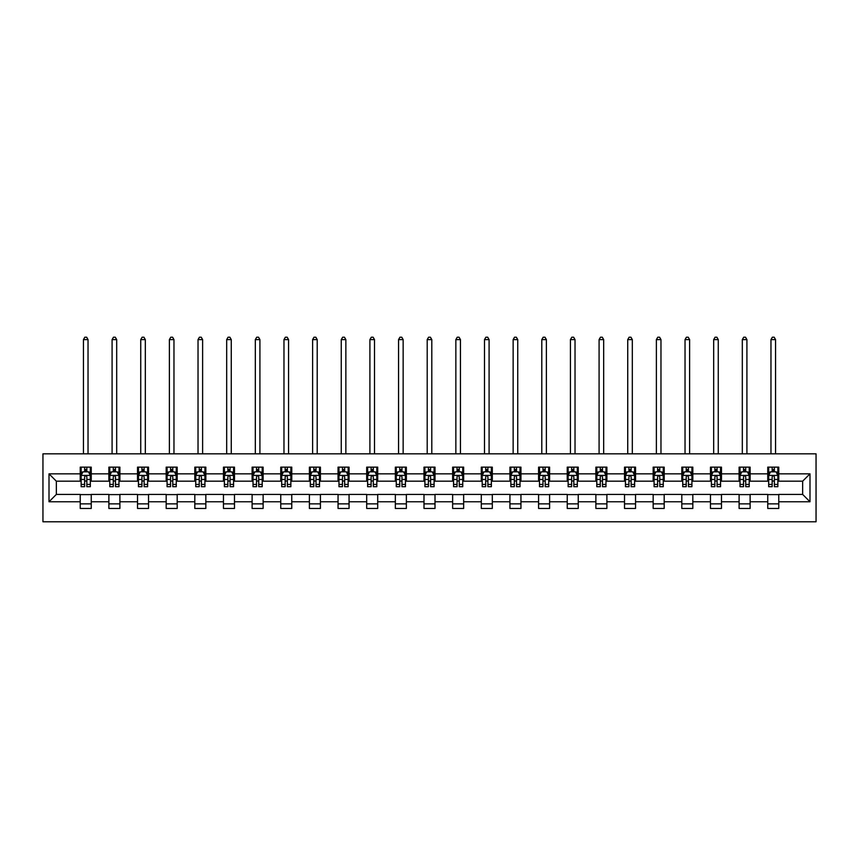 <?xml version="1.0" encoding="UTF-8"?>
<svg xmlns="http://www.w3.org/2000/svg" width="859" height="859" viewBox="0 0 859 859"><rect width="100%" height="100%" fill="white"/><g stroke="black" fill="none" stroke-linecap="round" stroke-linejoin="round"><path stroke-width="1.29" d="M42.95 521.778L816.05 521.778L816.05 453.831L42.95 453.831L42.95 521.778M778.769 473.846L778.769 467.146L767.753 467.146L767.753 473.846L750.122 473.846L750.122 467.146L739.105 467.146L739.105 473.846L721.474 473.846L721.474 467.146L710.457 467.146L710.457 473.846L692.826 473.846L692.826 467.146L681.81 467.146L681.81 473.846L664.19 473.846L664.19 467.146L653.162 467.146L653.162 473.846L635.542 473.846L635.542 467.146L624.514 467.146L624.514 473.846L606.894 473.846L606.894 467.146L595.878 467.146L595.878 473.846L578.247 473.846L578.247 467.146L567.23 467.146L567.23 473.846L549.599 473.846L549.599 467.146L538.582 467.146L538.582 473.846L520.951 473.846L520.951 467.146L509.935 467.146L509.935 473.846L492.304 473.846L492.304 467.146L481.287 467.146L481.287 473.846L463.656 473.846L463.656 467.146L452.639 467.146L452.639 473.846L435.008 473.846L435.008 467.146L423.992 467.146L423.992 473.846L406.361 473.846L406.361 467.146L395.344 467.146L395.344 473.846L377.713 473.846L377.713 467.146L366.696 467.146L366.696 473.846L349.065 473.846L349.065 467.146L338.049 467.146L338.049 473.846L320.418 473.846L320.418 467.146L309.401 467.146L309.401 473.846L291.77 473.846L291.77 467.146L280.753 467.146L280.753 473.846L263.122 473.846L263.122 467.146L252.106 467.146L252.106 473.846L234.486 473.846L234.486 467.146L223.458 467.146L223.458 473.846L205.838 473.846L205.838 467.146L194.81 467.146L194.81 473.846L177.19 473.846L177.19 467.146L166.174 467.146L166.174 473.846L148.543 473.846L148.543 467.146L137.526 467.146L137.526 473.846L119.895 473.846L119.895 467.146L108.878 467.146L108.878 473.846L91.247 473.846L91.247 467.146L80.231 467.146L80.231 473.846L49.006 473.846L49.006 501.763L56.35 494.419L80.231 494.419L80.231 508.464L91.247 508.464L91.247 494.419L108.878 494.419L108.878 508.464L119.895 508.464L119.895 494.419L137.526 494.419L137.526 508.464L148.543 508.464L148.543 494.419L166.174 494.419L166.174 508.464L177.19 508.464L177.19 494.419L194.81 494.419L194.81 508.464L205.838 508.464L205.838 494.419L223.458 494.419L223.458 508.464L234.486 508.464L234.486 494.419L252.106 494.419L252.106 508.464L263.122 508.464L263.122 494.419L280.753 494.419L280.753 508.464L291.77 508.464L291.77 494.419L309.401 494.419L309.401 508.464L320.418 508.464L320.418 494.419L338.049 494.419L338.049 508.464L349.065 508.464L349.065 494.419L366.696 494.419L366.696 508.464L377.713 508.464L377.713 494.419L395.344 494.419L395.344 508.464L406.361 508.464L406.361 494.419L423.992 494.419L423.992 508.464L435.008 508.464L435.008 494.419L452.639 494.419L452.639 508.464L463.656 508.464L463.656 494.419L481.287 494.419L481.287 508.464L492.304 508.464L492.304 494.419L509.935 494.419L509.935 508.464L520.951 508.464L520.951 494.419L538.582 494.419L538.582 508.464L549.599 508.464L549.599 494.419L567.23 494.419L567.23 508.464L578.247 508.464L578.247 494.419L595.878 494.419L595.878 508.464L606.894 508.464L606.894 494.419L624.514 494.419L624.514 508.464L635.542 508.464L635.542 494.419L653.162 494.419L653.162 508.464L664.19 508.464L664.19 494.419L681.81 494.419L681.81 508.464L692.826 508.464L692.826 494.419L710.457 494.419L710.457 508.464L721.474 508.464L721.474 494.419L739.105 494.419L739.105 508.464L750.122 508.464L750.122 494.419L767.753 494.419L767.753 508.464L778.769 508.464L778.769 494.419L802.65 494.419L802.65 481.19L778.769 481.19L778.769 473.846L809.994 473.846L809.994 501.763L778.769 501.763M767.753 501.763L750.122 501.763M739.105 501.763L721.474 501.763M710.457 501.763L692.826 501.763M681.81 501.763L664.19 501.763M653.162 501.763L635.542 501.763M624.514 501.763L606.894 501.763M595.878 501.763L578.247 501.763M567.23 501.763L549.599 501.763M538.582 501.763L520.951 501.763M509.935 501.763L492.304 501.763M481.287 501.763L463.656 501.763M452.639 501.763L435.008 501.763M423.992 501.763L406.361 501.763M395.344 501.763L377.713 501.763M366.696 501.763L349.065 501.763M338.049 501.763L320.418 501.763M309.401 501.763L291.77 501.763M280.753 501.763L263.122 501.763M252.106 501.763L234.486 501.763M223.458 501.763L205.838 501.763M194.81 501.763L177.19 501.763M166.174 501.763L148.543 501.763M137.526 501.763L119.895 501.763M108.878 501.763L91.247 501.763M80.231 501.763L49.006 501.763M767.753 473.846L767.753 481.19L750.122 481.19L750.122 473.846M739.105 473.846L739.105 481.19L721.474 481.19L721.474 473.846M710.457 473.846L710.457 481.19L692.826 481.19L692.826 473.846M681.81 473.846L681.81 481.19L664.19 481.19L664.19 473.846M653.162 473.846L653.162 481.19L635.542 481.19L635.542 473.846M624.514 473.846L624.514 481.19L606.894 481.19L606.894 473.846M595.878 473.846L595.878 481.19L578.247 481.19L578.247 473.846M567.23 473.846L567.23 481.19L549.599 481.19L549.599 473.846M538.582 473.846L538.582 481.19L520.951 481.19L520.951 473.846M509.935 473.846L509.935 481.19L492.304 481.19L492.304 473.846M481.287 473.846L481.287 481.19L463.656 481.19L463.656 473.846M452.639 473.846L452.639 481.19L435.008 481.19L435.008 473.846M423.992 473.846L423.992 481.19L406.361 481.19L406.361 473.846M395.344 473.846L395.344 481.19L377.713 481.19L377.713 473.846M366.696 473.846L366.696 481.19L349.065 481.19L349.065 473.846M338.049 473.846L338.049 481.19L320.418 481.19L320.418 473.846M309.401 473.846L309.401 481.19L291.77 481.19L291.77 473.846M280.753 473.846L280.753 481.19L263.122 481.19L263.122 473.846M252.106 473.846L252.106 481.19L234.486 481.19L234.486 473.846M223.458 473.846L223.458 481.19L205.838 481.19L205.838 473.846M194.81 473.846L194.81 481.19L177.19 481.19L177.19 473.846M166.174 473.846L166.174 481.19L148.543 481.19L148.543 473.846M137.526 473.846L137.526 481.19L119.895 481.19L119.895 473.846M108.878 473.846L108.878 481.19L91.247 481.19L91.247 473.846M80.231 473.846L80.231 481.19L56.35 481.19L49.006 473.846M56.35 481.19L56.35 494.419M809.994 501.763L802.65 494.419M802.65 481.19L809.994 473.846M80.231 471.731L81.143 471.731M84.633 471.731L86.834 471.731M90.324 471.731L91.247 471.731M80.231 481.008L81.143 481.008M84.633 481.008L86.834 481.008M90.324 481.008L91.247 481.008M80.231 494.601L91.247 494.601M80.231 503.868L91.247 503.868M108.878 494.601L119.895 494.601M108.878 503.868L119.895 503.868M108.878 471.731L109.791 471.731M113.281 471.731L115.482 471.731M118.971 471.731L119.895 471.731M108.878 481.008L109.791 481.008M113.281 481.008L115.482 481.008M118.971 481.008L119.895 481.008M137.526 494.601L148.543 494.601M137.526 503.868L148.543 503.868M137.526 471.731L138.439 471.731M141.928 471.731L144.129 471.731M147.619 471.731L148.543 471.731M137.526 481.008L138.439 481.008M141.928 481.008L144.129 481.008M147.619 481.008L148.543 481.008M166.174 494.601L177.19 494.601M166.174 503.868L177.19 503.868M166.174 471.731L167.086 471.731M170.576 471.731L172.777 471.731M176.267 471.731L177.19 471.731M166.174 481.008L167.086 481.008M170.576 481.008L172.777 481.008M176.267 481.008L177.19 481.008M194.81 494.601L205.838 494.601M194.81 503.868L205.838 503.868M194.81 471.731L195.734 471.731M199.224 471.731L201.425 471.731M204.914 471.731L205.838 471.731M194.81 481.008L195.734 481.008M199.224 481.008L201.425 481.008M204.914 481.008L205.838 481.008M223.458 494.601L234.486 494.601M223.458 503.868L234.486 503.868M223.458 471.731L224.382 471.731M227.871 471.731L230.072 471.731M233.562 471.731L234.486 471.731M223.458 481.008L224.382 481.008M227.871 481.008L230.072 481.008M233.562 481.008L234.486 481.008M252.106 494.601L263.122 494.601M252.106 503.868L263.122 503.868M252.106 471.731L253.029 471.731M256.519 471.731L258.72 471.731M262.21 471.731L263.122 471.731M252.106 481.008L253.029 481.008M256.519 481.008L258.72 481.008M262.21 481.008L263.122 481.008M280.753 494.601L291.77 494.601M280.753 503.868L291.77 503.868M280.753 471.731L281.677 471.731M285.167 471.731L287.368 471.731M290.857 471.731L291.77 471.731M280.753 481.008L281.677 481.008M285.167 481.008L287.368 481.008M290.857 481.008L291.77 481.008M309.401 494.601L320.418 494.601M309.401 503.868L320.418 503.868M309.401 471.731L310.324 471.731M313.814 471.731L316.015 471.731M319.505 471.731L320.418 471.731M309.401 481.008L310.324 481.008M313.814 481.008L316.015 481.008M319.505 481.008L320.418 481.008M338.049 494.601L349.065 494.601M338.049 503.868L349.065 503.868M338.049 471.731L338.972 471.731M342.462 471.731L344.663 471.731M348.153 471.731L349.065 471.731M338.049 481.008L338.972 481.008M342.462 481.008L344.663 481.008M348.153 481.008L349.065 481.008M366.696 494.601L377.713 494.601M366.696 503.868L377.713 503.868M366.696 471.731L367.62 471.731M371.109 471.731L373.311 471.731M376.8 471.731L377.713 471.731M366.696 481.008L367.62 481.008M371.109 481.008L373.311 481.008M376.8 481.008L377.713 481.008M395.344 494.601L406.361 494.601M395.344 503.868L406.361 503.868M395.344 471.731L396.267 471.731M399.746 471.731L401.958 471.731M405.448 471.731L406.361 471.731M395.344 481.008L396.267 481.008M399.746 481.008L401.958 481.008M405.448 481.008L406.361 481.008M423.992 494.601L435.008 494.601M423.992 503.868L435.008 503.868M423.992 471.731L424.904 471.731M428.394 471.731L430.606 471.731M434.096 471.731L435.008 471.731M423.992 481.008L424.904 481.008M428.394 481.008L430.606 481.008M434.096 481.008L435.008 481.008M452.639 494.601L463.656 494.601M452.639 503.868L463.656 503.868M452.639 471.731L453.552 471.731M457.042 471.731L459.254 471.731M462.733 471.731L463.656 471.731M452.639 481.008L453.552 481.008M457.042 481.008L459.254 481.008M462.733 481.008L463.656 481.008M481.287 494.601L492.304 494.601M481.287 503.868L492.304 503.868M481.287 471.731L482.2 471.731M485.689 471.731L487.891 471.731M491.38 471.731L492.304 471.731M481.287 481.008L482.2 481.008M485.689 481.008L487.891 481.008M491.38 481.008L492.304 481.008M509.935 494.601L520.951 494.601M509.935 503.868L520.951 503.868M509.935 471.731L510.847 471.731M514.337 471.731L516.538 471.731M520.028 471.731L520.951 471.731M509.935 481.008L510.847 481.008M514.337 481.008L516.538 481.008M520.028 481.008L520.951 481.008M538.582 494.601L549.599 494.601M538.582 503.868L549.599 503.868M538.582 471.731L539.495 471.731M542.985 471.731L545.186 471.731M548.676 471.731L549.599 471.731M538.582 481.008L539.495 481.008M542.985 481.008L545.186 481.008M548.676 481.008L549.599 481.008M567.23 494.601L578.247 494.601M567.23 503.868L578.247 503.868M567.23 471.731L568.143 471.731M571.632 471.731L573.833 471.731M577.323 471.731L578.247 471.731M567.23 481.008L568.143 481.008M571.632 481.008L573.833 481.008M577.323 481.008L578.247 481.008M595.878 494.601L606.894 494.601M595.878 503.868L606.894 503.868M595.878 471.731L596.79 471.731M600.28 471.731L602.481 471.731M605.971 471.731L606.894 471.731M595.878 481.008L596.79 481.008M600.28 481.008L602.481 481.008M605.971 481.008L606.894 481.008M624.514 494.601L635.542 494.601M624.514 503.868L635.542 503.868M624.514 471.731L625.438 471.731M628.928 471.731L631.129 471.731M634.618 471.731L635.542 471.731M624.514 481.008L625.438 481.008M628.928 481.008L631.129 481.008M634.618 481.008L635.542 481.008M653.162 494.601L664.19 494.601M653.162 503.868L664.19 503.868M653.162 471.731L654.086 471.731M657.575 471.731L659.776 471.731M663.266 471.731L664.19 471.731M653.162 481.008L654.086 481.008M657.575 481.008L659.776 481.008M663.266 481.008L664.19 481.008M681.81 494.601L692.826 494.601M681.81 503.868L692.826 503.868M681.81 471.731L682.733 471.731M686.223 471.731L688.424 471.731M691.914 471.731L692.826 471.731M681.81 481.008L682.733 481.008M686.223 481.008L688.424 481.008M691.914 481.008L692.826 481.008M710.457 494.601L721.474 494.601M710.457 503.868L721.474 503.868M710.457 471.731L711.381 471.731M714.871 471.731L717.072 471.731M720.561 471.731L721.474 471.731M710.457 481.008L711.381 481.008M714.871 481.008L717.072 481.008M720.561 481.008L721.474 481.008M739.105 494.601L750.122 494.601M739.105 503.868L750.122 503.868M739.105 471.731L740.029 471.731M743.518 471.731L745.719 471.731M749.209 471.731L750.122 471.731M739.105 481.008L740.029 481.008M743.518 481.008L745.719 481.008M749.209 481.008L750.122 481.008M767.753 494.601L778.769 494.601M767.753 503.868L778.769 503.868M767.753 471.731L768.676 471.731M772.166 471.731L774.367 471.731M777.857 471.731L778.769 471.731M767.753 481.008L768.676 481.008M772.166 481.008L774.367 481.008M777.857 481.008L778.769 481.008M86.834 469.529L84.633 469.529M90.324 484.401L86.834 484.401L86.834 486.699L90.324 486.699L90.324 475.499L88.488 471.827L82.979 471.827L81.143 475.499L81.143 486.699L84.633 486.699L84.633 484.401L81.143 484.401M81.143 475.499L81.143 467.146M90.324 475.499L90.324 467.146M84.633 471.827L84.633 467.146M86.834 467.146L86.834 471.827M86.834 484.401L86.834 476.874C86.104 475.467 85.374 475.467 84.633 476.874L84.633 484.401M88.037 453.831L88.037 339.616L83.441 339.616L83.441 453.831M83.441 339.616L84.816 337.222L86.652 337.222L88.037 339.616M115.482 469.529L113.281 469.529M118.971 484.401L115.482 484.401L115.482 486.699L118.971 486.699L118.971 475.499L117.135 471.827L111.627 471.827L109.791 475.499L109.791 486.699L113.281 486.699L113.281 484.401L109.791 484.401M109.791 475.499L109.791 467.146M118.971 475.499L118.971 467.146M113.281 471.827L113.281 467.146M115.482 467.146L115.482 471.827M115.482 484.401L115.482 476.874C114.752 475.467 114.022 475.467 113.281 476.874L113.281 484.401M116.684 453.831L116.684 339.616L112.089 339.616L112.089 453.831M112.089 339.616L113.463 337.222L115.299 337.222L116.684 339.616M144.129 469.529L141.928 469.529M147.619 484.401L144.129 484.401L144.129 486.699L147.619 486.699L147.619 475.499L145.783 471.827L140.275 471.827L138.439 475.499L138.439 486.699L141.928 486.699L141.928 484.401L138.439 484.401M138.439 475.499L138.439 467.146M147.619 475.499L147.619 467.146M141.928 471.827L141.928 467.146M144.129 467.146L144.129 471.827M144.129 484.401L144.129 476.874C143.399 475.467 142.669 475.467 141.928 476.874L141.928 484.401M145.321 453.831L145.321 339.616L140.736 339.616L140.736 453.831M140.736 339.616L142.111 337.222L143.947 337.222L145.321 339.616M172.777 469.529L170.576 469.529M176.267 484.401L172.777 484.401L172.777 486.699L176.267 486.699L176.267 475.499L174.431 471.827L168.922 471.827L167.086 475.499L167.086 486.699L170.576 486.699L170.576 484.401L167.086 484.401M167.086 475.499L167.086 467.146M176.267 475.499L176.267 467.146M170.576 471.827L170.576 467.146M172.777 467.146L172.777 471.827M172.777 484.401L172.777 476.874C172.047 475.467 171.306 475.467 170.576 476.874L170.576 484.401M173.969 453.831L173.969 339.616L169.384 339.616L169.384 453.831M169.384 339.616L170.758 337.222L172.595 337.222L173.969 339.616M201.425 469.529L199.224 469.529M204.914 484.401L201.425 484.401L201.425 486.699L204.914 486.699L204.914 475.499L203.078 471.827L197.57 471.827L195.734 475.499L195.734 486.699L199.224 486.699L199.224 484.401L195.734 484.401M195.734 475.499L195.734 467.146M204.914 475.499L204.914 467.146M199.224 471.827L199.224 467.146M201.425 467.146L201.425 471.827M201.425 484.401L201.425 476.874C200.695 475.467 199.954 475.467 199.224 476.874L199.224 484.401M202.617 453.831L202.617 339.616L198.032 339.616L198.032 453.831M198.032 339.616L199.406 337.222L201.242 337.222L202.617 339.616M230.072 469.529L227.871 469.529M233.562 484.401L230.072 484.401L230.072 486.699L233.562 486.699L233.562 475.499L231.726 471.827L226.218 471.827L224.382 475.499L224.382 486.699L227.871 486.699L227.871 484.401L224.382 484.401M224.382 475.499L224.382 467.146M233.562 475.499L233.562 467.146M227.871 471.827L227.871 467.146M230.072 467.146L230.072 471.827M230.072 484.401L230.072 476.874C229.342 475.467 228.601 475.467 227.871 476.874L227.871 484.401M231.264 453.831L231.264 339.616L226.679 339.616L226.679 453.831M226.679 339.616L228.054 337.222L229.89 337.222L231.264 339.616M258.72 469.529L256.519 469.529M262.21 484.401L258.72 484.401L258.72 486.699L262.21 486.699L262.21 475.499L260.374 471.827L254.865 471.827L253.029 475.499L253.029 486.699L256.519 486.699L256.519 484.401L253.029 484.401M253.029 475.499L253.029 467.146M262.21 475.499L262.21 467.146M256.519 471.827L256.519 467.146M258.72 467.146L258.72 471.827M258.72 484.401L258.72 476.874C257.99 475.467 257.249 475.467 256.519 476.874L256.519 484.401M259.912 453.831L259.912 339.616L255.327 339.616L255.327 453.831M255.327 339.616L256.701 337.222L258.538 337.222L259.912 339.616M287.368 469.529L285.167 469.529M290.857 484.401L287.368 484.401L287.368 486.699L290.857 486.699L290.857 475.499L289.021 471.827L283.513 471.827L281.677 475.499L281.677 486.699L285.167 486.699L285.167 484.401L281.677 484.401M281.677 475.499L281.677 467.146M290.857 475.499L290.857 467.146M285.167 471.827L285.167 467.146M287.368 467.146L287.368 471.827M287.368 484.401L287.368 476.874C286.638 475.467 285.897 475.467 285.167 476.874L285.167 484.401M288.56 453.831L288.56 339.616L283.975 339.616L283.975 453.831M283.975 339.616L285.349 337.222L287.185 337.222L288.56 339.616M316.015 469.529L313.814 469.529M319.505 484.401L316.015 484.401L316.015 486.699L319.505 486.699L319.505 475.499L317.669 471.827L312.161 471.827L310.324 475.499L310.324 486.699L313.814 486.699L313.814 484.401L310.324 484.401M310.324 475.499L310.324 467.146M319.505 475.499L319.505 467.146M313.814 471.827L313.814 467.146M316.015 467.146L316.015 471.827M316.015 484.401L316.015 476.874C315.285 475.467 314.544 475.467 313.814 476.874L313.814 484.401M317.207 453.831L317.207 339.616L312.612 339.616L312.612 453.831M312.612 339.616L313.997 337.222L315.833 337.222L317.207 339.616M344.663 469.529L342.462 469.529M348.153 484.401L344.663 484.401L344.663 486.699L348.153 486.699L348.153 475.499L346.317 471.827L340.808 471.827L338.972 475.499L338.972 486.699L342.462 486.699L342.462 484.401L338.972 484.401M338.972 475.499L338.972 467.146M348.153 475.499L348.153 467.146M342.462 471.827L342.462 467.146M344.663 467.146L344.663 471.827M344.663 484.401L344.663 476.874C343.922 475.467 343.192 475.467 342.462 476.874L342.462 484.401M345.855 453.831L345.855 339.616L341.259 339.616L341.259 453.831M341.259 339.616L342.644 337.222L344.48 337.222L345.855 339.616M373.311 469.529L371.109 469.529M376.8 484.401L373.311 484.401L373.311 486.699L376.8 486.699L376.8 475.499L374.964 471.827L369.456 471.827L367.62 475.499L367.62 486.699L371.109 486.699L371.109 484.401L367.62 484.401M367.62 475.499L367.62 467.146M376.8 475.499L376.8 467.146M371.109 471.827L371.109 467.146M373.311 467.146L373.311 471.827M373.311 484.401L373.311 476.874C372.57 475.467 371.84 475.467 371.109 476.874L371.109 484.401M374.503 453.831L374.503 339.616L369.907 339.616L369.907 453.831M369.907 339.616L371.292 337.222L373.128 337.222L374.503 339.616M401.958 469.529L399.746 469.529M405.448 484.401L401.958 484.401L401.958 486.699L405.448 486.699L405.448 475.499L403.612 471.827L398.104 471.827L396.267 475.499L396.267 486.699L399.746 486.699L399.746 484.401L396.267 484.401M396.267 475.499L396.267 467.146M405.448 475.499L405.448 467.146M399.746 471.827L399.746 467.146M401.958 467.146L401.958 471.827M401.958 484.401L401.958 476.874C401.217 475.467 400.487 475.467 399.746 476.874L399.746 484.401M403.15 453.831L403.15 339.616L398.555 339.616L398.555 453.831M398.555 339.616L399.94 337.222L401.776 337.222L403.15 339.616M430.606 469.529L428.394 469.529M434.096 484.401L430.606 484.401L430.606 486.699L434.096 486.699L434.096 475.499L432.26 471.827L426.74 471.827L424.904 475.499L424.904 486.699L428.394 486.699L428.394 484.401L424.904 484.401M424.904 475.499L424.904 467.146M434.096 475.499L434.096 467.146M428.394 471.827L428.394 467.146M430.606 467.146L430.606 471.827M430.606 484.401L430.606 476.874C429.865 475.467 429.135 475.467 428.394 476.874L428.394 484.401M431.798 453.831L431.798 339.616L427.202 339.616L427.202 453.831M427.202 339.616L428.577 337.222L430.423 337.222L431.798 339.616M459.254 469.529L457.042 469.529M462.733 484.401L459.254 484.401L459.254 486.699L462.733 486.699L462.733 475.499L460.896 471.827L455.388 471.827L453.552 475.499L453.552 486.699L457.042 486.699L457.042 484.401L453.552 484.401M453.552 475.499L453.552 467.146M462.733 475.499L462.733 467.146M457.042 471.827L457.042 467.146M459.254 467.146L459.254 471.827M459.254 484.401L459.254 476.874C458.513 475.467 457.783 475.467 457.042 476.874L457.042 484.401M460.445 453.831L460.445 339.616L455.85 339.616L455.85 453.831M455.85 339.616L457.224 337.222L459.06 337.222L460.445 339.616M487.891 469.529L485.689 469.529M491.38 484.401L487.891 484.401L487.891 486.699L491.38 486.699L491.38 475.499L489.544 471.827L484.036 471.827L482.2 475.499L482.2 486.699L485.689 486.699L485.689 484.401L482.2 484.401M482.2 475.499L482.2 467.146M491.38 475.499L491.38 467.146M485.689 471.827L485.689 467.146M487.891 467.146L487.891 471.827M487.891 484.401L487.891 476.874C487.16 475.467 486.43 475.467 485.689 476.874L485.689 484.401M489.093 453.831L489.093 339.616L484.497 339.616L484.497 453.831M484.497 339.616L485.872 337.222L487.708 337.222L489.093 339.616M516.538 469.529L514.337 469.529M520.028 484.401L516.538 484.401L516.538 486.699L520.028 486.699L520.028 475.499L518.192 471.827L512.683 471.827L510.847 475.499L510.847 486.699L514.337 486.699L514.337 484.401L510.847 484.401M510.847 475.499L510.847 467.146M520.028 475.499L520.028 467.146M514.337 471.827L514.337 467.146M516.538 467.146L516.538 471.827M516.538 484.401L516.538 476.874C515.808 475.467 515.078 475.467 514.337 476.874L514.337 484.401M517.741 453.831L517.741 339.616L513.145 339.616L513.145 453.831M513.145 339.616L514.52 337.222L516.356 337.222L517.741 339.616M545.186 469.529L542.985 469.529M548.676 484.401L545.186 484.401L545.186 486.699L548.676 486.699L548.676 475.499L546.839 471.827L541.331 471.827L539.495 475.499L539.495 486.699L542.985 486.699L542.985 484.401L539.495 484.401M539.495 475.499L539.495 467.146M548.676 475.499L548.676 467.146M542.985 471.827L542.985 467.146M545.186 467.146L545.186 471.827M545.186 484.401L545.186 476.874C544.456 475.467 543.726 475.467 542.985 476.874L542.985 484.401M546.388 453.831L546.388 339.616L541.793 339.616L541.793 453.831M541.793 339.616L543.167 337.222L545.003 337.222L546.388 339.616M573.833 469.529L571.632 469.529M577.323 484.401L573.833 484.401L573.833 486.699L577.323 486.699L577.323 475.499L575.487 471.827L569.979 471.827L568.143 475.499L568.143 486.699L571.632 486.699L571.632 484.401L568.143 484.401M568.143 475.499L568.143 467.146M577.323 475.499L577.323 467.146M571.632 471.827L571.632 467.146M573.833 467.146L573.833 471.827M573.833 484.401L573.833 476.874C573.103 475.467 572.373 475.467 571.632 476.874L571.632 484.401M575.025 453.831L575.025 339.616L570.44 339.616L570.44 453.831M570.44 339.616L571.815 337.222L573.651 337.222L575.025 339.616M602.481 469.529L600.28 469.529M605.971 484.401L602.481 484.401L602.481 486.699L605.971 486.699L605.971 475.499L604.135 471.827L598.626 471.827L596.79 475.499L596.79 486.699L600.28 486.699L600.28 484.401L596.79 484.401M596.79 475.499L596.79 467.146M605.971 475.499L605.971 467.146M600.28 471.827L600.28 467.146M602.481 467.146L602.481 471.827M602.481 484.401L602.481 476.874C601.751 475.467 601.01 475.467 600.28 476.874L600.28 484.401M603.673 453.831L603.673 339.616L599.088 339.616L599.088 453.831M599.088 339.616L600.462 337.222L602.299 337.222L603.673 339.616M631.129 469.529L628.928 469.529M634.618 484.401L631.129 484.401L631.129 486.699L634.618 486.699L634.618 475.499L632.782 471.827L627.274 471.827L625.438 475.499L625.438 486.699L628.928 486.699L628.928 484.401L625.438 484.401M625.438 475.499L625.438 467.146M634.618 475.499L634.618 467.146M628.928 471.827L628.928 467.146M631.129 467.146L631.129 471.827M631.129 484.401L631.129 476.874C630.399 475.467 629.658 475.467 628.928 476.874L628.928 484.401M632.321 453.831L632.321 339.616L627.736 339.616L627.736 453.831M627.736 339.616L629.11 337.222L630.946 337.222L632.321 339.616M659.776 469.529L657.575 469.529M663.266 484.401L659.776 484.401L659.776 486.699L663.266 486.699L663.266 475.499L661.43 471.827L655.922 471.827L654.086 475.499L654.086 486.699L657.575 486.699L657.575 484.401L654.086 484.401M654.086 475.499L654.086 467.146M663.266 475.499L663.266 467.146M657.575 471.827L657.575 467.146M659.776 467.146L659.776 471.827M659.776 484.401L659.776 476.874C659.046 475.467 658.305 475.467 657.575 476.874L657.575 484.401M660.968 453.831L660.968 339.616L656.383 339.616L656.383 453.831M656.383 339.616L657.758 337.222L659.594 337.222L660.968 339.616M688.424 469.529L686.223 469.529M691.914 484.401L688.424 484.401L688.424 486.699L691.914 486.699L691.914 475.499L690.078 471.827L684.569 471.827L682.733 475.499L682.733 486.699L686.223 486.699L686.223 484.401L682.733 484.401M682.733 475.499L682.733 467.146M691.914 475.499L691.914 467.146M686.223 471.827L686.223 467.146M688.424 467.146L688.424 471.827M688.424 484.401L688.424 476.874C687.694 475.467 686.953 475.467 686.223 476.874L686.223 484.401M689.616 453.831L689.616 339.616L685.031 339.616L685.031 453.831M685.031 339.616L686.405 337.222L688.242 337.222L689.616 339.616M717.072 469.529L714.871 469.529M720.561 484.401L717.072 484.401L717.072 486.699L720.561 486.699L720.561 475.499L718.725 471.827L713.217 471.827L711.381 475.499L711.381 486.699L714.871 486.699L714.871 484.401L711.381 484.401M711.381 475.499L711.381 467.146M720.561 475.499L720.561 467.146M714.871 471.827L714.871 467.146M717.072 467.146L717.072 471.827M717.072 484.401L717.072 476.874C716.342 475.467 715.601 475.467 714.871 476.874L714.871 484.401M718.264 453.831L718.264 339.616L713.679 339.616L713.679 453.831M713.679 339.616L715.053 337.222L716.889 337.222L718.264 339.616M745.719 469.529L743.518 469.529M749.209 484.401L745.719 484.401L745.719 486.699L749.209 486.699L749.209 475.499L747.373 471.827L741.865 471.827L740.029 475.499L740.029 486.699L743.518 486.699L743.518 484.401L740.029 484.401M740.029 475.499L740.029 467.146M749.209 475.499L749.209 467.146M743.518 471.827L743.518 467.146M745.719 467.146L745.719 471.827M745.719 484.401L745.719 476.874C744.989 475.467 744.248 475.467 743.518 476.874L743.518 484.401M746.911 453.831L746.911 339.616L742.316 339.616L742.316 453.831M742.316 339.616L743.701 337.222L745.537 337.222L746.911 339.616M774.367 469.529L772.166 469.529M777.857 484.401L774.367 484.401L774.367 486.699L777.857 486.699L777.857 475.499L776.021 471.827L770.512 471.827L768.676 475.499L768.676 486.699L772.166 486.699L772.166 484.401L768.676 484.401M768.676 475.499L768.676 467.146M777.857 475.499L777.857 467.146M772.166 471.827L772.166 467.146M774.367 467.146L774.367 471.827M774.367 484.401L774.367 476.874C773.626 475.467 772.896 475.467 772.166 476.874L772.166 484.401M775.559 453.831L775.559 339.616L770.963 339.616L770.963 453.831M770.963 339.616L772.348 337.222L774.184 337.222L775.559 339.616M90.281 475.414L81.197 475.414M81.143 472.053L82.872 472.053M88.606 472.053L90.324 472.053M84.633 479.472L81.143 479.472M90.324 479.472L86.834 479.472M86.834 470.7L84.633 470.7M118.929 475.414L109.834 475.414M109.791 472.053L111.52 472.053M117.254 472.053L118.971 472.053M113.281 479.472L109.791 479.472M118.971 479.472L115.482 479.472M115.482 470.7L113.281 470.7M147.576 475.414L138.482 475.414M138.439 472.053L140.167 472.053M145.89 472.053L147.619 472.053M141.928 479.472L138.439 479.472M147.619 479.472L144.129 479.472M144.129 470.7L141.928 470.7M176.224 475.414L167.129 475.414M167.086 472.053L168.815 472.053M174.538 472.053L176.267 472.053M170.576 479.472L167.086 479.472M176.267 479.472L172.777 479.472M172.777 470.7L170.576 470.7M204.871 475.414L195.777 475.414M195.734 472.053L197.463 472.053M203.186 472.053L204.914 472.053M199.224 479.472L195.734 479.472M204.914 479.472L201.425 479.472M201.425 470.7L199.224 470.7M233.519 475.414L224.424 475.414M224.382 472.053L226.11 472.053M231.833 472.053L233.562 472.053M227.871 479.472L224.382 479.472M233.562 479.472L230.072 479.472M230.072 470.7L227.871 470.7M262.167 475.414L253.072 475.414M253.029 472.053L254.758 472.053M260.481 472.053L262.21 472.053M256.519 479.472L253.029 479.472M262.21 479.472L258.72 479.472M258.72 470.7L256.519 470.7M290.814 475.414L281.72 475.414M281.677 472.053L283.406 472.053M289.129 472.053L290.857 472.053M285.167 479.472L281.677 479.472M290.857 479.472L287.368 479.472M287.368 470.7L285.167 470.7M319.462 475.414L310.367 475.414M310.324 472.053L312.042 472.053M317.776 472.053L319.505 472.053M313.814 479.472L310.324 479.472M319.505 479.472L316.015 479.472M316.015 470.7L313.814 470.7M348.099 475.414L339.015 475.414M338.972 472.053L340.69 472.053M346.424 472.053L348.153 472.053M342.462 479.472L338.972 479.472M348.153 479.472L344.663 479.472M344.663 470.7L342.462 470.7M376.747 475.414L367.663 475.414M367.62 472.053L369.338 472.053M375.072 472.053L376.8 472.053M371.109 479.472L367.62 479.472M376.8 479.472L373.311 479.472M373.311 470.7L371.109 470.7M405.394 475.414L396.31 475.414M396.267 472.053L397.985 472.053M403.719 472.053L405.448 472.053M399.746 479.472L396.267 479.472M405.448 479.472L401.958 479.472M401.958 470.7L399.746 470.7M434.042 475.414L424.958 475.414M424.904 472.053L426.633 472.053M432.367 472.053L434.096 472.053M428.394 479.472L424.904 479.472M434.096 479.472L430.606 479.472M430.606 470.7L428.394 470.7M462.69 475.414L453.606 475.414M453.552 472.053L455.281 472.053M461.015 472.053L462.733 472.053M457.042 479.472L453.552 479.472M462.733 479.472L459.254 479.472M459.254 470.7L457.042 470.7M491.337 475.414L482.253 475.414M482.2 472.053L483.928 472.053M489.662 472.053L491.38 472.053M485.689 479.472L482.2 479.472M491.38 479.472L487.891 479.472M487.891 470.7L485.689 470.7M519.985 475.414L510.901 475.414M510.847 472.053L512.576 472.053M518.31 472.053L520.028 472.053M514.337 479.472L510.847 479.472M520.028 479.472L516.538 479.472M516.538 470.7L514.337 470.7M548.633 475.414L539.538 475.414M539.495 472.053L541.224 472.053M546.958 472.053L548.676 472.053M542.985 479.472L539.495 479.472M548.676 479.472L545.186 479.472M545.186 470.7L542.985 470.7M577.28 475.414L568.186 475.414M568.143 472.053L569.871 472.053M575.594 472.053L577.323 472.053M571.632 479.472L568.143 479.472M577.323 479.472L573.833 479.472M573.833 470.7L571.632 470.7M605.928 475.414L596.833 475.414M596.79 472.053L598.519 472.053M604.242 472.053L605.971 472.053M600.28 479.472L596.79 479.472M605.971 479.472L602.481 479.472M602.481 470.7L600.28 470.7M634.576 475.414L625.481 475.414M625.438 472.053L627.167 472.053M632.89 472.053L634.618 472.053M628.928 479.472L625.438 479.472M634.618 479.472L631.129 479.472M631.129 470.7L628.928 470.7M663.223 475.414L654.129 475.414M654.086 472.053L655.814 472.053M661.537 472.053L663.266 472.053M657.575 479.472L654.086 479.472M663.266 479.472L659.776 479.472M659.776 470.7L657.575 470.7M691.871 475.414L682.776 475.414M682.733 472.053L684.462 472.053M690.185 472.053L691.914 472.053M686.223 479.472L682.733 479.472M691.914 479.472L688.424 479.472M688.424 470.7L686.223 470.7M720.518 475.414L711.424 475.414M711.381 472.053L713.11 472.053M718.833 472.053L720.561 472.053M714.871 479.472L711.381 479.472M720.561 479.472L717.072 479.472M717.072 470.7L714.871 470.7M749.166 475.414L740.071 475.414M740.029 472.053L741.746 472.053M747.48 472.053L749.209 472.053M743.518 479.472L740.029 479.472M749.209 479.472L745.719 479.472M745.719 470.7L743.518 470.7M777.803 475.414L768.719 475.414M768.676 472.053L770.394 472.053M776.128 472.053L777.857 472.053M772.166 479.472L768.676 479.472M777.857 479.472L774.367 479.472M774.367 470.7L772.166 470.7"/></g></svg>
